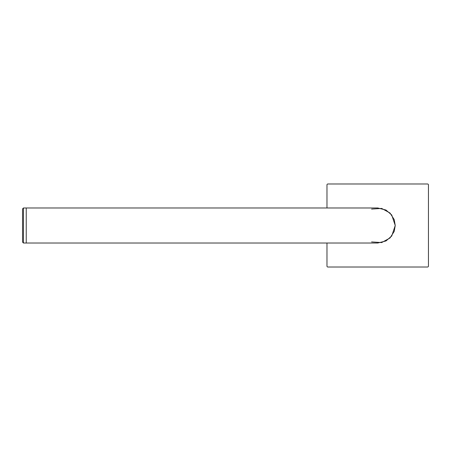 <?xml version="1.0" encoding="UTF-8"?>
<svg xmlns="http://www.w3.org/2000/svg" width="451" height="451" viewBox="0 0 451 451"><rect width="100%" height="100%" fill="white"/><g stroke="black" fill="none" stroke-linecap="round" stroke-linejoin="round"><path stroke-width="0.68" d="M326.975 243.027L326.975 266.09A0.925 0.925 0 0 0 327.9 267.015L427.525 267.015A0.925 0.925 0 0 0 428.45 266.09L428.45 184.91A0.925 0.925 0 0 0 427.525 183.985L327.9 183.985A0.925 0.925 0 0 0 326.975 184.91L326.975 207.973M371.585 209.078L381.676 208.424L390.008 213.013L394.219 219.609L395.239 225.5L394.219 231.391L390.008 237.987L381.676 242.576L371.585 241.922M395.239 225.5L391.733 214.986L385.96 210.036L377.712 207.973L26.243 207.973L26.243 243.027L23.475 243.027L23.475 207.973L26.243 207.973L26.243 243.027L377.712 243.027L385.96 240.964L391.733 236.014L395.239 225.5M23.475 207.973L22.55 208.898L22.55 242.102L23.475 243.027"/></g></svg>
